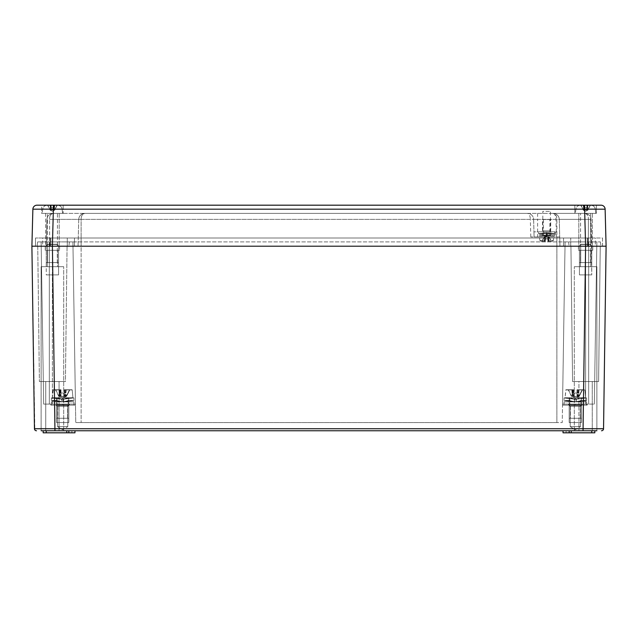 <?xml version="1.0" encoding="UTF-8"?>
<svg xmlns="http://www.w3.org/2000/svg" width="638" height="638" viewBox="0 0 638 638"><rect width="100%" height="100%" fill="white"/><g stroke="black" fill="none" stroke-linecap="round" stroke-linejoin="round"><path stroke-width="0.48" stroke-dasharray="3.19 2.39" d="M41.127 430.762L41.127 266.708L63.688 266.708L41.127 266.708L63.688 266.708L41.127 266.708L41.127 430.762L596.873 430.762L574.312 430.762L596.873 430.762L596.873 266.708L574.312 266.708L596.873 266.708L574.312 266.708L596.873 266.708L596.873 430.762M59.071 430.762L45.745 430.762L59.071 430.762L45.745 430.762L59.071 430.762L59.071 381.548L45.745 381.548L45.745 430.762L45.745 381.548L59.071 381.548L45.745 381.548L59.071 381.548L59.071 430.762M592.255 430.762L578.929 430.762L592.255 430.762L578.929 430.762L592.255 430.762L592.255 381.548L578.929 381.548L592.255 381.548L578.929 381.548L578.929 430.762L578.929 381.548L592.255 381.548L592.255 430.762M583.044 430.762L574.312 430.762L583.044 430.762L583.044 428.744L596.873 428.752M43.177 430.762L43.177 432.811L46.255 432.811L43.177 432.811L46.255 432.811L46.255 430.762L74.965 430.762L43.177 430.762L68.816 430.762L46.255 430.762L46.255 432.811L74.965 432.811L74.965 430.762L68.816 430.762L74.965 430.762L74.965 432.811L46.255 432.811L74.965 432.811L74.965 430.762M566.113 430.762L594.823 430.762L566.113 430.762L566.113 432.811L594.823 432.811L563.035 432.811L566.113 432.811L566.113 430.762M563.035 430.762L563.035 432.811L563.035 430.762L563.035 432.811L569.184 432.811L569.184 430.762L563.035 430.762L569.184 430.762L569.184 432.811L594.823 432.811L594.823 430.762L591.745 430.762L594.823 430.762M65.419 381.548L39.396 381.548L65.419 381.548L39.396 381.548L65.419 381.548L67.07 246.196L37.746 246.196L39.396 381.548L37.746 246.196L67.07 246.196L65.419 381.548M319 209.176L32.873 209.176L31.9 246.196L606.1 246.196L605.127 209.176A4.099 4.099 -90 0 0 601.028 205.189A4.099 4.099 -90 0 1 605.127 209.176L584.631 209.176L585.596 246.196L585.596 241.89L52.404 241.89L600.358 241.89L568.57 241.89L585.596 241.89L585.596 246.196L600.924 246.196L50.043 246.196L600.254 246.196L598.604 381.548L572.581 381.548L570.93 246.196L572.581 381.548L598.604 381.548L600.254 246.196L570.93 246.196L606.1 246.196L31.9 246.196L68.864 246.196L49.333 246.196L52.404 246.196L54.956 428.744L319 428.744M37.076 246.196L67.277 246.196L50.817 246.196L50.817 237.998L81.114 237.998L35.489 237.998L50.817 237.998L50.817 246.196L37.076 246.196L37.642 241.89L49.333 241.89L37.642 241.89L37.076 246.196M69.43 241.89L68.864 246.196L69.43 241.89M52.404 241.89L72.915 241.89L49.333 241.89L52.404 241.89L52.404 404.101L43.679 404.101L75.459 404.101L52.404 404.101L52.404 241.89M49.333 241.89L41.127 241.89L49.333 241.89L49.333 404.101L49.333 241.89M568.57 241.89L569.136 246.196L568.57 241.89M600.358 241.89L600.924 246.196L600.358 241.89M72.915 241.89L75.459 404.101L50.873 404.101L75.459 404.101L75.475 405.13L72.915 241.89L75.755 422.563L81.114 422.563L75.755 422.563L72.915 241.89M41.127 241.89L43.679 404.101L41.127 241.89M62.66 404.101L50.873 404.101L62.66 404.101L62.66 405.13L75.475 405.13L50.873 405.13L75.475 405.13L50.873 405.13L62.66 405.13L62.66 404.101M69.837 404.101L67.787 406.159L57.532 406.159L67.787 406.159L57.532 406.159L57.532 426.662L57.532 406.159L67.787 406.159L69.837 404.101L67.787 406.159L57.532 406.159L67.787 406.159L57.532 406.159L57.532 426.662L67.787 426.662L57.532 426.662L67.787 426.662L67.787 406.159L67.787 426.662L57.532 426.662L67.787 426.662L57.532 426.662L67.787 426.662L67.787 406.159L67.787 426.662L67.787 406.159L67.787 426.662L57.532 426.662L62.66 429.741L67.787 426.662L57.532 426.662L62.66 429.741L67.787 426.662L57.532 426.662L62.66 429.741L67.787 426.662L57.532 426.662L62.66 429.741L67.787 426.662L57.532 426.662L62.66 429.741L67.787 426.662L57.532 426.662L62.66 429.741L67.787 426.662L57.532 426.662L62.66 429.741L67.787 426.662L67.787 406.159L69.837 404.101L55.482 404.101L69.837 404.101L55.482 404.101L69.837 404.101L55.482 404.101L69.837 404.101L55.482 404.101L69.837 404.101L55.482 404.101L69.837 404.101L67.787 406.159L57.532 406.159L55.482 404.101M68.816 422.563L68.816 405.13L68.816 422.563L68.816 405.13L56.511 405.13L68.816 405.13L56.511 405.13L68.816 405.13L56.511 405.13L57.532 406.159L67.787 406.159L57.532 406.159L57.532 426.662L57.532 406.159L67.787 406.159L68.816 405.13L67.787 406.159L57.532 406.159L67.787 406.159L57.532 406.159L57.532 426.662L57.532 406.159L56.511 405.13L68.816 405.13L56.511 405.13L68.816 405.13L56.511 405.13L56.511 422.563L68.816 422.563L56.511 422.563L68.816 422.563L56.511 422.563L56.511 405.13L68.816 405.13L68.816 422.563L56.511 422.563L56.511 405.13L68.816 405.13L56.511 405.13L68.816 405.13L68.816 422.563L56.511 422.563L68.816 422.563L56.511 422.563L56.511 405.13L68.816 405.13L56.511 405.13L56.511 422.563L68.816 422.563L56.511 422.563L68.816 422.563L56.511 422.563L56.511 405.13L68.816 405.13L68.816 422.563L56.511 422.563L56.511 405.13L68.816 405.13L56.511 405.13L68.816 405.13L68.816 422.563L56.511 422.563M575.34 405.13L562.525 405.13L587.127 405.13L562.525 405.13L587.127 405.13L575.34 405.13L575.34 404.101L562.541 404.101L587.127 404.101L562.541 404.101L587.127 404.101L575.34 404.101L575.34 405.13M582.518 404.101L580.468 406.159L570.212 406.159L580.468 406.159L570.212 406.159L570.212 426.662L570.212 406.159L580.468 406.159L582.518 404.101L580.468 406.159L570.212 406.159L580.468 406.159L570.212 406.159L570.212 426.662L570.212 406.159L580.468 406.159L582.518 404.101L568.163 404.101L582.518 404.101L568.163 404.101L582.518 404.101L568.163 404.101L582.518 404.101L568.163 404.101L582.518 404.101L568.163 404.101L582.518 404.101L580.468 406.159L570.212 406.159L569.184 405.13L581.489 405.13L580.468 406.159L570.212 406.159L580.468 406.159L570.212 406.159L570.212 426.662L580.468 426.662L570.212 426.662L580.468 426.662L580.468 406.159L580.468 426.662L570.212 426.662L580.468 426.662L570.212 426.662L580.468 426.662L580.468 406.159L580.468 426.662L580.468 406.159L580.468 426.662L570.212 426.662L575.34 429.741L580.468 426.662L570.212 426.662L575.34 429.741L580.468 426.662L570.212 426.662L575.34 429.741L580.468 426.662L570.212 426.662L575.34 429.741L580.468 426.662L570.212 426.662L575.34 429.741L580.468 426.662L570.212 426.662L575.34 429.741L580.468 426.662L570.212 426.662L575.34 429.741L580.468 426.662L580.468 406.159L581.489 405.13L569.184 405.13L581.489 405.13L569.184 405.13L581.489 405.13L581.489 422.563L569.184 422.563L569.184 405.13L581.489 405.13L569.184 405.13L569.184 422.563L581.489 422.563L569.184 422.563L581.489 422.563L569.184 422.563L569.184 405.13L581.489 405.13L581.489 422.563L569.184 422.563L581.489 422.563L569.184 422.563L569.184 405.13L581.489 405.13L569.184 405.13L581.489 405.13L581.489 422.563L569.184 422.563L569.184 405.13L581.489 405.13L569.184 405.13L569.184 422.563L581.489 422.563L569.184 422.563L581.489 422.563L569.184 422.563L569.184 405.13L581.489 405.13L581.489 422.563L569.184 422.563M568.163 404.101L570.212 406.159L568.163 404.101L570.212 406.159L568.163 404.101L570.212 406.159L580.468 406.159L570.212 406.159L570.212 426.662L570.212 406.159L569.184 405.13L569.184 401.852L575.34 401.852C567.597 400.217 567.413 400.217 574.806 401.852L574.806 399.181L569.654 397.745C565.539 399.34 585.134 399.34 581.027 397.745L575.875 399.181L586.617 397.937L584.504 397.745L576.321 399.181C589.711 397.53 589.648 397.522 576.138 399.181C561.153 397.602 560.555 397.602 574.36 399.181L570.053 397.745L565.085 397.745L565.77 389.938L573.698 389.938L565.97 389.746L573.698 389.746L573.187 389.746L573.698 389.746L573.698 396.469L573.698 389.746L565.97 389.746L573.698 389.746L572.701 389.746L573.698 389.746L573.698 396.469L576.983 396.469L573.187 396.549L571.385 396.206L573.698 396.469L573.698 389.746L573.698 396.469L576.983 396.469L576.983 389.746L584.703 389.746L576.983 389.746L576.983 393.032L573.698 393.032L573.698 396.206L573.698 393.032L576.983 393.032L576.983 389.746L577.494 389.746L576.983 389.746L576.983 396.469L577.494 396.549L573.698 396.206L573.698 393.032L576.983 393.032L576.983 396.206L576.983 393.032L573.698 393.032L573.698 389.938L565.77 389.938L573.698 389.938L565.97 389.746L565.085 397.745L585.596 397.745L580.628 397.745L575.875 399.181L575.875 401.852C583.26 400.217 583.084 400.217 575.34 401.852C567.597 400.217 567.413 400.217 574.806 401.852L574.36 401.852L574.36 399.181L574.806 399.181L574.806 401.852L574.36 401.852L574.36 399.181L565.26 397.745L574.36 399.181C560.555 397.602 561.153 397.602 576.138 399.181C589.648 397.522 589.711 397.53 576.321 399.181L575.875 399.181L575.875 401.852C583.26 400.217 583.084 400.217 575.34 401.852L569.184 401.852L575.34 401.852C567.597 400.217 567.413 400.217 574.806 401.852C567.413 400.217 567.597 400.217 575.34 401.852L569.184 401.852L569.184 405.13L581.489 405.13L569.184 405.13L581.489 405.13L581.489 422.563L581.489 405.13L569.184 405.13L581.489 405.13L581.489 422.563M562.525 405.13L562.541 404.101L594.321 404.101L562.541 404.101L562.525 405.13L565.085 241.89L562.525 405.13M565.085 241.89L562.245 422.563L556.886 422.563L562.245 422.563L565.085 241.89M596.873 241.89L594.321 404.101L596.873 241.89M537.603 213.387L537.603 219.376L533.623 219.376L534.086 236.969L559.717 236.969L559.957 246.196L591.745 246.196L559.957 246.196L559.255 219.376C558.968 215.875 556.918 213.882 553.106 213.387L584.894 213.387L553.106 213.387C555.586 213.993 556.846 215.987 556.886 219.376L556.886 422.563L81.114 422.563L556.886 422.563L556.886 237.998L81.114 237.998L570.723 237.998L74.455 237.998L563.545 237.998L556.886 237.998L556.886 246.196L556.886 236.969L530.8 236.969L555.347 236.969L546.63 236.969L546.63 231.841L533.95 231.841L533.623 219.376C533.336 215.875 531.287 213.882 527.474 213.387L84.894 213.387C82.414 213.993 81.154 215.987 81.114 219.376C81.154 215.987 82.414 213.993 84.894 213.387L527.474 213.387A6.149 6.149 0 0 1 533.623 219.376L530.345 219.376C530.21 215.883 529.253 213.882 527.474 213.387L84.894 213.387C80.97 213.993 78.921 215.987 78.745 219.376L81.114 219.376L78.745 219.376C78.921 215.987 80.97 213.993 84.894 213.387A6.149 6.149 0 0 0 78.745 219.376L49.589 219.376C49.525 216.003 50.697 214.009 53.113 213.387L53.113 213.387C49.174 214.009 47.124 216.003 46.957 219.376C47.116 216.011 49.166 214.017 53.106 213.387L53.106 213.387C50.689 214.017 49.517 216.011 49.589 219.376L78.745 219.376L78.043 246.196L49.66 246.196L78.043 246.196L78.745 219.376A6.149 6.149 0 0 1 84.894 213.387A6.149 6.149 0 0 0 78.745 219.376L78.043 246.196L78.745 219.376M45.226 246.196L45.226 250.303L59.581 250.303L45.226 250.303L59.581 250.303L45.226 250.303L45.226 246.196M59.581 246.196L59.581 250.303L59.581 246.196M57.532 250.303L47.284 250.303L57.532 250.303L47.284 250.303L57.532 250.303L57.532 266.708L47.284 266.708L47.284 250.303L47.284 266.708L57.532 266.708L47.284 266.708L57.532 266.708L57.532 250.303M590.716 266.708L580.468 266.708L590.716 266.708L580.468 266.708L590.716 266.708L590.716 250.303L580.468 250.303L590.716 250.303L580.468 250.303L590.716 250.303L590.716 266.708M574.312 430.762L574.312 266.708L574.312 430.762M63.688 430.762L63.688 266.708L63.688 430.762M580.468 266.708L580.468 250.303L580.468 266.708M592.774 250.303L578.419 250.303L592.774 250.303L578.419 250.303L592.774 250.303L592.774 246.196L592.774 250.303M578.419 246.196L578.419 250.303L578.419 246.196M598.604 381.548L572.581 381.548L598.604 381.548M31.9 246.196L34.811 428.744M39.739 428.752L54.956 428.744L54.956 430.762M606.1 246.196L603.548 428.744M68.816 430.762L68.816 432.811M569.184 430.762L569.184 432.811M46.255 246.196L46.255 262.609L58.56 262.609L46.255 262.609L46.255 246.196L47.379 244.242L57.428 244.242L47.379 244.242L47.379 213.387L47.379 244.242L57.428 244.242L57.428 213.387L47.379 213.387L57.428 213.387L47.379 213.387L57.428 213.387L57.428 244.242L58.56 246.196L58.56 262.609L46.255 262.609L58.56 262.609L58.56 246.196L58.56 274.906L46.255 274.906L46.255 246.196L58.56 246.196L46.255 246.196L46.255 274.906L58.56 274.906L46.255 274.906L58.56 274.906L58.56 246.196L46.255 246.196L58.56 246.196L46.255 246.196L49.66 246.196L46.255 246.196L46.957 219.376L46.255 246.196L58.56 246.196L46.255 246.196L58.56 246.196L57.428 244.242L47.379 244.242L46.255 246.196L46.957 219.376M47.284 274.906L57.532 274.906L47.284 274.906M591.745 246.196L591.745 274.906L579.44 274.906L579.44 246.196L579.44 274.906L591.745 274.906L579.44 274.906L591.745 274.906L591.043 219.376C590.884 216.011 588.834 214.017 584.894 213.387L584.894 213.387C587.311 214.017 588.483 216.011 588.411 219.376L591.043 219.376L588.411 219.376C588.475 216.003 587.303 214.009 584.886 213.387C588.826 214.009 590.876 216.003 591.043 219.376L591.745 246.196L579.44 246.196L591.745 246.196L579.44 246.196L591.745 246.196L590.621 244.242L580.572 244.242L579.44 246.196L579.44 262.609L579.44 246.196L580.572 244.242L580.572 213.387L580.572 244.242L590.621 244.242L580.572 244.242L590.621 244.242L591.745 246.196L591.745 262.609L579.44 262.609L591.745 262.609L591.745 246.196M580.468 274.906L590.716 274.906L580.468 274.906M57.532 422.563L67.787 422.563L57.532 422.563M570.212 422.563L580.468 422.563L570.212 422.563M68.816 405.13L56.511 405.13L56.511 401.852L68.816 401.852L62.66 401.852C54.916 400.217 54.74 400.217 62.125 401.852L62.125 399.181L56.973 397.745C52.866 399.34 72.461 399.34 68.346 397.745L63.194 399.181L73.936 397.937L71.823 397.745L63.64 399.181C77.031 397.53 76.967 397.522 63.465 399.181C48.472 397.602 47.882 397.602 61.679 399.181L57.372 397.745L52.404 397.745L53.09 389.938L61.017 389.938L53.297 389.746L61.017 389.746L60.506 389.746L61.017 389.746L61.017 396.469L61.017 389.746L53.297 389.746L61.017 389.746L60.028 389.746L61.017 389.746L61.017 396.469L64.302 396.469L60.506 396.549L58.704 396.206L61.017 396.469L61.017 389.746L61.017 396.469L64.302 396.469L64.302 389.746L72.03 389.746L64.302 389.746L64.302 393.032L61.017 393.032L61.017 396.206L61.017 393.032L64.302 393.032L64.302 389.746L64.813 389.746L64.302 389.746L64.302 396.469L64.813 396.549L61.017 396.206L61.017 393.032L64.302 393.032L64.302 396.206L64.302 393.032L61.017 393.032L61.017 389.938L53.09 389.938L61.017 389.938L53.297 389.746L52.404 397.745L72.915 397.745L67.947 397.745L63.194 399.181L63.194 401.852C70.587 400.217 70.403 400.217 62.66 401.852C54.916 400.217 54.74 400.217 62.125 401.852L61.679 401.852L61.679 399.181L62.125 399.181L62.125 401.852L61.679 401.852L61.679 399.181L52.579 397.745L61.679 399.181C47.882 397.602 48.472 397.602 63.465 399.181C76.967 397.522 77.031 397.53 63.64 399.181L63.194 399.181L63.194 401.852C70.587 400.217 70.403 400.217 62.66 401.852L68.816 401.852L62.66 401.852C54.916 400.217 54.74 400.217 62.125 401.852C54.74 400.217 54.916 400.217 62.66 401.852L56.511 401.852L56.511 405.13L68.816 405.13L68.816 401.852L68.816 405.13L56.511 405.13M581.489 405.13L569.184 405.13L581.489 405.13L581.489 401.852L581.489 405.13L569.184 405.13M68.816 418.257L56.511 418.257L56.511 405.951L68.816 405.951L56.511 405.951L68.816 405.951L56.511 405.951L57.173 404.795L56.511 405.951L56.511 418.257L68.816 418.257L68.816 405.951L68.146 404.795L57.173 404.795L68.146 404.795L68.816 405.951L68.816 418.257L56.511 418.257L68.816 418.257M57.173 397.745L57.173 404.795L68.146 404.795L57.173 404.795L57.173 397.745L68.146 397.745L68.146 404.795L68.146 397.745L57.173 397.745M68.346 397.745L56.973 397.745C52.866 399.34 72.461 399.34 68.346 397.745L52.404 397.745L72.915 397.745L72.23 389.938L64.302 389.938L64.302 393.032L61.017 393.032L64.302 393.032L64.302 389.746L72.23 389.938L64.302 389.938L72.23 389.938L72.915 397.745L68.346 397.745M51.383 397.937L52.579 397.745L51.383 397.937L51.383 400.6L61.679 401.852C47.882 400.265 48.472 400.265 63.465 401.844C76.967 400.193 77.031 400.193 63.64 401.852L73.936 400.6L73.936 397.937L73.936 400.6L63.64 401.852L63.64 399.181L63.64 401.852C77.031 400.193 76.967 400.193 63.465 401.844C48.472 400.265 47.882 400.265 61.679 401.852L52.579 400.409L57.165 400.409L51.383 400.6L51.383 397.937M68.162 400.409L68.816 400.6L68.816 397.937L68.816 400.6L68.162 400.409L72.74 400.409L68.162 400.409M63.194 401.852L63.64 401.852L63.194 401.852C70.587 400.217 70.403 400.217 62.66 401.852C70.403 400.217 70.587 400.217 63.194 401.852M60.028 389.746L57.587 389.746L60.028 389.746L60.132 396.549L58.704 396.206L60.506 396.549L59.661 390.001L57.587 389.746L60.506 389.746L55.482 389.746L60.028 389.746L60.116 396.405L59.661 390.001L57.587 389.746L60.028 389.746M65.299 389.746L67.74 389.746L64.302 389.746L67.74 389.746L65.658 390.001L64.813 396.549L64.302 396.469L64.302 389.746L64.302 396.469L64.813 396.549L65.706 396.469L65.188 396.549L65.706 396.469L65.188 396.549L65.674 389.746L69.837 389.746L65.299 389.746M69.646 389.746L65.706 396.469L66.615 396.206L65.188 396.549L66.615 396.206L69.837 389.746L66.185 389.746L69.646 389.746L66.264 396.206L69.646 389.746M62.66 398.311L66.615 396.206L69.837 389.746L66.615 396.206L62.66 398.311L58.704 396.206L55.482 389.746L58.704 396.206L62.66 398.311M73.936 401.852L51.383 401.852L73.936 401.852L51.383 401.852L51.383 405.13L51.383 401.852L73.936 401.852L73.936 405.13L51.383 405.13L73.936 405.13L51.383 405.13L73.936 405.13L73.936 401.852M67.556 418.257L67.556 405.13L57.763 405.13L67.556 405.13L57.763 405.13L67.556 405.13L67.556 418.257L57.763 418.257L57.763 405.13L57.763 418.257L67.556 418.257M53.185 397.745L57.372 397.745L53.185 397.745M59.135 389.746L55.673 389.746L59.135 389.746L59.613 396.469L59.135 389.746M64.302 393.032L64.302 396.206L64.302 393.032L61.017 393.032L64.302 393.032M65.658 390.001L65.204 396.405L65.658 390.001L67.74 389.746L65.658 390.001M61.017 396.469L60.506 396.549L61.017 396.469M55.673 389.746L59.063 396.206L55.673 389.746M581.489 418.257L569.184 418.257L569.184 405.951L581.489 405.951L569.184 405.951L581.489 405.951L569.184 405.951L569.854 404.795L569.184 405.951L569.184 418.257L581.489 418.257L581.489 405.951L580.827 404.795L569.854 404.795L580.827 404.795L581.489 405.951L581.489 418.257L569.184 418.257L581.489 418.257M569.854 397.745L569.854 404.795L580.827 404.795L569.854 404.795L569.854 397.745L580.827 397.745L580.827 404.795L580.827 397.745L569.854 397.745M581.027 397.745L569.654 397.745C565.539 399.34 585.134 399.34 581.027 397.745L565.085 397.745L585.596 397.745L584.91 389.938L576.983 389.938L576.983 393.032L573.698 393.032L576.983 393.032L576.983 389.746L584.91 389.938L576.983 389.938L584.91 389.938L585.596 397.745L581.027 397.745M564.064 397.937L565.26 397.745L564.064 397.937L564.064 400.6L574.36 401.852C560.555 400.265 561.153 400.265 576.138 401.844C589.648 400.193 589.711 400.193 576.321 401.852L586.617 400.6L586.617 397.937L586.617 400.6L576.321 401.852L576.321 399.181L576.321 401.852C589.711 400.193 589.648 400.193 576.138 401.844C561.153 400.265 560.555 400.265 574.36 401.852L565.26 400.409L569.838 400.409L564.064 400.6L564.064 397.937M580.835 400.409L581.489 400.6L581.489 397.937L581.489 400.6L580.835 400.409L585.421 400.409L580.835 400.409M575.875 401.852L576.321 401.852L575.875 401.852C583.26 400.217 583.084 400.217 575.34 401.852C583.084 400.217 583.26 400.217 575.875 401.852M572.701 389.746L570.26 389.746L572.701 389.746L572.812 396.549L571.385 396.206L573.187 396.549L572.342 390.001L570.26 389.746L573.187 389.746L568.163 389.746L572.701 389.746L572.796 396.405L572.342 390.001L570.26 389.746L572.701 389.746M577.972 389.746L580.413 389.746L576.983 389.746L580.413 389.746L578.339 390.001L577.494 396.549L576.983 396.469L576.983 389.746L576.983 396.469L577.494 396.549L578.387 396.469L577.869 396.549L578.387 396.469L577.869 396.549L578.355 389.746L582.518 389.746L577.972 389.746M582.327 389.746L578.387 396.469L579.296 396.206L577.869 396.549L579.296 396.206L582.518 389.746L578.865 389.746L582.327 389.746L578.937 396.206L582.327 389.746M575.34 398.311L579.296 396.206L582.518 389.746L579.296 396.206L575.34 398.311L571.385 396.206L568.163 389.746L571.385 396.206L575.34 398.311M586.617 401.852L564.064 401.852L586.617 401.852L564.064 401.852L564.064 405.13L564.064 401.852L586.617 401.852L586.617 405.13L564.064 405.13L586.617 405.13L564.064 405.13L586.617 405.13L586.617 401.852M580.237 418.257L580.237 405.13L570.444 405.13L580.237 405.13L570.444 405.13L580.237 405.13L580.237 418.257L570.444 418.257L570.444 405.13L570.444 418.257L580.237 418.257M565.866 397.745L570.053 397.745L565.866 397.745M571.815 389.746L568.354 389.746L571.815 389.746L572.294 396.469L571.815 389.746M576.983 393.032L576.983 396.206L576.983 393.032L573.698 393.032L576.983 393.032M578.339 390.001L577.884 396.405L578.339 390.001L580.413 389.746L578.339 390.001M573.698 396.469L573.187 396.549L573.698 396.469M568.354 389.746L571.736 396.206L568.354 389.746M42.666 246.196L50.043 246.196L42.666 246.196L42.666 237.998L74.455 237.998L42.666 237.998L42.666 246.196M595.334 246.196L587.957 246.196L595.334 246.196L595.334 237.998L563.545 237.998L595.334 237.998L595.334 246.196M45.641 246.196L59.175 246.196L45.641 246.196L59.175 246.196L45.641 246.196L45.641 213.387L59.175 213.387L59.175 246.196L59.175 213.387L45.641 213.387L59.175 213.387L45.641 213.387L45.641 246.196M578.825 246.196L592.359 246.196L578.825 246.196L592.359 246.196L578.825 246.196L578.825 213.387L592.359 213.387L578.825 213.387L592.359 213.387L578.825 213.387L578.825 246.196M67.277 246.196L67.277 237.998L67.277 246.196M35.489 246.196L35.489 237.998L35.489 246.196M570.723 246.196L570.723 237.998L587.183 237.998L570.723 237.998L570.723 246.196M602.511 246.196L602.511 237.998L587.183 237.998L602.511 237.998L602.511 246.196M74.455 246.196L74.455 237.998L74.455 246.196M563.545 246.196L563.545 237.998L563.545 246.196M530.8 236.969L530.345 219.376L81.114 219.376L81.114 246.196L81.114 219.376L559.255 219.376L559.957 246.196L559.255 219.376C559.079 215.987 557.03 213.993 553.106 213.387A6.149 6.149 0 0 1 559.255 219.376A6.149 6.149 0 0 0 553.106 213.387L584.894 213.387L553.106 213.387C554.885 213.882 555.842 215.883 555.977 219.376L556.44 236.969M553.106 213.387L84.894 213.387L553.106 213.387A6.149 6.149 0 0 1 559.255 219.376L537.603 219.376L537.603 236.969M559.255 219.376L588.411 219.376L588.34 246.196L588.411 219.376L559.255 219.376L559.717 236.969L556.886 236.969M533.998 233.819L534.086 236.969L546.63 236.969L546.63 231.841L555.347 231.841L533.95 231.841L534.086 236.969L533.95 231.841M542.834 231.841L550.427 231.841L542.834 231.841L542.834 211.338L550.427 211.338L542.834 211.338M550.427 231.841L550.427 211.338M41.637 213.387L63.17 213.387L41.637 213.387L63.17 213.387L41.637 213.387L41.637 205.189L63.17 205.189L63.17 213.387L63.17 205.189L41.637 205.189L41.637 213.387M596.363 205.189L596.363 213.387L596.363 205.189L574.83 205.189L574.83 213.387L596.363 213.387L574.83 213.387L596.363 213.387L574.83 213.387L574.83 205.189L596.363 205.189L41.637 205.189M574.83 209.176L584.631 209.176L584.631 205.189L574.83 205.189M592.359 213.387L592.359 246.196L592.359 213.387M548.879 241.276L551.344 241.276L548.879 241.276L548.241 236.539L548.688 236.634L548.879 241.276M548.56 241.076L548.241 236.539L545.402 236.57L547.859 236.57L547.859 241.276L552.404 241.276L547.859 241.276L547.859 239.019L545.402 239.019L545.402 236.634L545.402 241.276L540.857 241.276L545.402 241.276L545.402 236.57L545.402 241.276L545.402 239.019L547.859 239.019L547.859 236.634L547.859 239.019L545.402 239.019L547.859 239.019L547.859 241.276L548.17 236.539L548.257 241.276L549.964 241.276L548.56 241.076M545.004 241.276L543.297 241.276L545.004 241.276M544.374 241.276L541.909 241.276L544.374 241.276L545.019 236.539L544.573 236.634L544.374 241.276M545.091 236.539L545.091 241.276L545.091 236.539M544.7 241.076L545.019 236.562L544.7 241.076L543.297 241.276L544.7 241.076M542.077 241.276L544.573 236.634L542.077 241.276M541.909 241.276L544.23 236.634L546.63 235.358L549.031 236.634L551.344 241.276M552.404 241.276L553.425 240.343L547.859 240.343L553.425 240.343L553.808 235.948L539.453 235.948L539.836 240.343L545.402 240.343L539.836 240.343L540.857 241.276M540.458 235.948L543.018 235.948L540.458 235.948M553.258 235.948L550.243 235.948L553.258 235.948M550.514 235.948L550.833 234.202L546.997 233.484C560.395 234.178 532.866 234.178 546.264 233.484L546.264 235.127L546.264 233.484L542.428 234.202L542.747 235.948C539.908 235.039 553.353 235.039 550.514 235.948M543.018 235.948L546.264 235.127M553.593 234.305L547.308 233.484C556.711 234.409 556.48 234.409 546.63 233.484C536.781 234.409 536.55 234.409 545.953 233.484L538.839 234.202L538.839 235.837L539.668 235.948L545.953 235.127C536.55 236.052 536.781 236.052 546.63 235.127C556.48 236.052 556.711 236.052 547.308 235.127L547.308 233.484L547.308 235.127L554.422 235.837L554.422 234.202L550.387 234.305M546.997 235.127L550.243 235.948M553.808 235.948L539.453 235.948M549.605 235.948L543.656 235.948L543.656 232.774L542.531 230.82L550.73 230.82L542.531 230.82L542.531 219.544L550.73 219.544L550.73 230.82L549.605 232.774L543.656 232.774L549.605 232.774L549.605 235.948L543.656 235.948M550.73 219.544L542.531 219.544M551.184 241.276L548.688 236.634L551.184 241.276M550.833 233.484L550.833 231.841L542.428 231.841L542.428 233.484L550.833 233.484L542.428 233.484M550.833 231.841L542.428 231.841M538.424 231.841L554.829 231.841L538.424 231.841L538.424 233.484L554.829 233.484L538.424 233.484M554.829 231.841L554.829 233.484M549.852 219.544L543.409 219.544L549.852 219.544L549.852 232.774L543.409 232.774L549.852 232.774M543.409 219.544L543.409 232.774M595.844 213.387L575.34 213.387L575.97 208.921L595.222 208.921L575.97 208.921A4.099 4.099 0 0 1 580.03 205.388L584.36 205.388L584.36 207.645L586.824 207.645L584.36 207.645L584.36 205.388L580.03 205.388L584.36 205.388L584.36 210.101L584.36 205.388L580.03 205.388A4.099 4.099 0 0 0 575.97 208.921L575.34 213.387L595.844 213.387L595.222 208.921A4.099 4.099 0 0 0 591.155 205.388L586.824 205.388L591.155 205.388A4.099 4.099 0 0 1 595.222 208.921L595.844 213.387L575.34 213.387L595.844 213.387M590.621 213.387L580.572 213.387L590.621 213.387L590.621 244.242L590.621 213.387L580.572 213.387L590.621 213.387M586.824 205.388L587.135 210.133L584.36 210.038L587.51 210.101L586.824 210.101L586.824 205.388L591.155 205.388L586.824 205.388L586.824 210.038L584.36 210.101L586.824 210.038L586.824 207.645L584.36 207.645L584.36 210.101L583.969 205.388L584.36 207.645L586.824 207.645L584.36 207.645L586.824 207.645L587.223 205.388L586.824 210.101L586.824 205.388M583.969 205.388L582.255 205.388L583.969 205.388L584.057 210.133L583.196 210.038L584.36 210.101L584.36 205.388L584.057 210.133L583.196 210.038L583.985 210.133L583.65 205.388L584.057 205.388L580.875 205.388L583.969 205.388L583.985 210.101L583.969 205.388M587.223 205.388L588.93 205.388L587.135 205.388L588.93 205.388L587.526 205.596L587.199 210.133L587.654 210.038L587.135 210.133L587.534 205.388L590.31 205.388L587.223 205.388M590.142 205.388L587.51 210.101L590.31 205.388L587.845 205.388L590.142 205.388L587.654 210.038L590.142 205.388M585.596 211.314L587.989 210.038L590.31 205.388L587.989 210.038L585.596 211.314L583.196 210.038L580.875 205.388L583.196 210.038L585.596 211.314M590.485 262.609L590.485 244.466L580.7 244.466L590.485 244.466L580.7 244.466L590.485 244.466L590.485 262.609L580.7 262.609L580.7 244.466L580.7 262.609L590.485 262.609M62.66 213.387L42.156 213.387L42.778 208.921L62.03 208.921L42.778 208.921A4.099 4.099 0 0 1 46.845 205.388L51.176 205.388L51.176 207.645L53.64 207.645L51.176 207.645L51.176 205.388L46.845 205.388L51.176 205.388L51.176 210.101L51.176 205.388L46.845 205.388A4.099 4.099 0 0 0 42.778 208.921L42.156 213.387L62.66 213.387L62.03 208.921A4.099 4.099 0 0 0 57.97 205.388L53.64 205.388L57.97 205.388A4.099 4.099 0 0 1 62.03 208.921L62.66 213.387L42.156 213.387L62.66 213.387M53.64 205.388L53.943 210.133L51.176 210.038L54.326 210.101L53.64 210.101L53.64 205.388L57.97 205.388L53.64 205.388L53.64 210.038L51.176 210.101L53.64 210.038L53.64 207.645L51.176 207.645L51.176 210.101L50.777 205.388L51.176 207.645L53.64 207.645L51.176 207.645L53.64 207.645L54.031 205.388L53.64 210.101L53.64 205.388M50.777 205.388L49.07 205.388L50.777 205.388L50.865 210.133L50.011 210.038L51.176 210.101L51.176 205.388L50.865 210.133L50.011 210.038L50.801 210.133L50.865 205.388L47.691 205.388L50.777 205.388L50.793 210.101L50.777 205.388M54.031 205.388L55.745 205.388L53.943 205.388L55.745 205.388L54.342 205.596L54.015 210.133L54.469 210.038L53.943 210.133L54.35 205.388L57.125 205.388L54.031 205.388M56.957 205.388L54.326 210.101L57.125 205.388L54.661 205.388L56.957 205.388L54.469 210.038L56.957 205.388M52.404 211.314L54.804 210.038L57.125 205.388L54.804 210.038L52.404 211.314L50.011 210.038L47.691 205.388L50.011 210.038L52.404 211.314M57.3 262.609L57.3 244.466L47.515 244.466L57.3 244.466L47.515 244.466L57.3 244.466L57.3 262.609L47.515 262.609L47.515 244.466L47.515 262.609L57.3 262.609M51.176 207.645L51.176 210.038L51.176 207.645L53.64 207.645L53.64 210.038L53.64 207.645L51.176 207.645M50.155 205.388L47.858 205.388L50.155 205.388L50.49 210.101L50.155 205.388M54.342 205.596L54.015 210.101L54.342 205.596L55.745 205.388L54.342 205.596M47.858 205.388L50.346 210.038L47.858 205.388M50.474 205.596L49.07 205.388L50.474 205.596M591.745 262.609L579.44 262.609L591.745 262.609M584.36 207.645L584.36 210.038L584.36 207.645L586.824 207.645L586.824 210.038L586.824 207.645L584.36 207.645M583.339 205.388L581.043 205.388L583.339 205.388L583.674 210.101L583.339 205.388M587.526 205.596L587.207 210.101L587.526 205.596L588.93 205.388L587.526 205.596M581.043 205.388L583.531 210.038L581.043 205.388M583.658 205.596L582.255 205.388L583.658 205.596M588.667 241.89L588.667 404.101L588.667 241.89M585.596 241.89L585.596 404.101L585.596 241.89M81.114 241.89L81.114 422.563L81.114 241.89M573.674 428.744L583.044 428.744L585.596 246.196M71.887 432.811L71.887 430.762L71.887 432.811M591.745 430.762L591.745 432.811M66.759 430.762L66.759 432.811M46.255 430.762L46.255 432.811M571.241 430.762L571.241 432.811M64.813 389.746L64.813 396.549L64.813 389.746M65.674 389.746L65.188 396.549L65.674 389.746M66.185 389.746L65.706 396.469L66.185 389.746M59.645 389.746L60.132 396.549L59.645 389.746M60.506 389.746L60.506 396.549L60.506 389.746M577.494 389.746L577.494 396.549L577.494 389.746M578.355 389.746L577.869 396.549L578.355 389.746M578.865 389.746L578.387 396.469L578.865 389.746M572.326 389.746L572.812 396.549L572.326 389.746M573.187 389.746L573.187 396.549L573.187 389.746M587.183 246.196L587.183 237.998L587.183 246.196M587.957 246.196L587.957 237.998L587.957 246.196M50.043 246.196L50.043 237.998L50.043 246.196M49.66 246.196L49.589 219.376L49.66 246.196M53.369 205.189L52.404 246.196M548.241 236.539L548.576 241.276L548.241 236.539M544.685 241.276L545.019 236.539L544.685 241.276M548.17 241.276L548.17 236.539L548.17 241.276M587.135 205.388L587.135 210.133L587.135 205.388M587.534 205.388L587.199 210.133L587.534 205.388M587.845 205.388L587.51 210.101L587.845 205.388M584.057 210.133L584.057 205.388L584.057 210.133M583.985 210.133L583.65 205.388L583.985 210.133M53.943 205.388L53.943 210.133L53.943 205.388M54.35 205.388L54.015 210.133L54.35 205.388M54.661 205.388L54.326 210.101L54.661 205.388M50.865 210.133L50.865 205.388L50.865 210.133M50.801 210.133L50.466 205.388L50.801 210.133M50.873 405.13L50.873 404.101L50.873 405.13M587.127 405.13L587.127 404.101L587.127 405.13M53.496 397.745L52.579 397.745L53.496 397.745M56.511 400.6L56.511 397.937L56.511 400.6M566.177 397.745L565.26 397.745L566.177 397.745M569.184 400.6L569.184 397.937L569.184 400.6M53.106 213.387L84.894 213.387L53.106 213.387M555.347 231.841L555.347 236.969M540.219 235.948L539.668 235.948M553.593 235.948L553.042 235.948M539.668 234.305L542.874 234.305"/><path stroke-width="0.96" d="M596.873 430.762L41.127 430.762M45.226 246.196L35.489 246.196L45.226 246.196M41.637 205.189L36.972 205.189A4.099 4.099 0 0 0 32.873 209.176L53.369 209.176L52.404 246.196L585.596 246.196L31.9 246.196L34.452 428.744L603.548 428.744L606.1 246.196L585.596 246.196L583.044 430.762M600.924 246.196L592.774 246.196L600.924 246.196M603.548 428.744A2.05 2.05 0 0 1 601.498 430.762A2.05 2.05 -90 0 0 603.548 428.744L596.873 428.752M36.502 430.762A2.05 2.05 0 0 1 34.452 428.744A2.05 2.05 90 0 0 36.502 430.762A2.05 2.05 90 0 1 34.452 428.744M34.811 428.744L39.739 428.752M74.965 430.762L74.965 432.811L43.177 432.811L43.177 430.762M594.823 430.762L594.823 432.811L563.035 432.811L563.035 430.762M68.816 430.762L68.816 432.811M569.184 430.762L569.184 432.811M36.972 205.189A4.099 4.099 90 0 0 32.873 209.144A4.099 4.099 90 0 1 36.972 205.189L601.028 205.189L584.631 205.189L584.631 209.176L605.127 209.176L606.1 246.196M574.83 205.189L596.363 205.189M601.028 205.189A4.099 4.099 0 0 1 605.127 209.176M32.873 209.176L31.9 246.196M54.956 430.762L52.404 246.196M319 428.744L573.674 428.744M46.255 430.762L46.255 432.811M66.759 430.762L66.759 432.811M571.241 430.762L571.241 432.811M591.745 430.762L591.745 432.811M574.83 209.176L319 209.176M53.369 205.189L53.369 209.176L584.631 209.176L585.596 246.196"/></g></svg>
